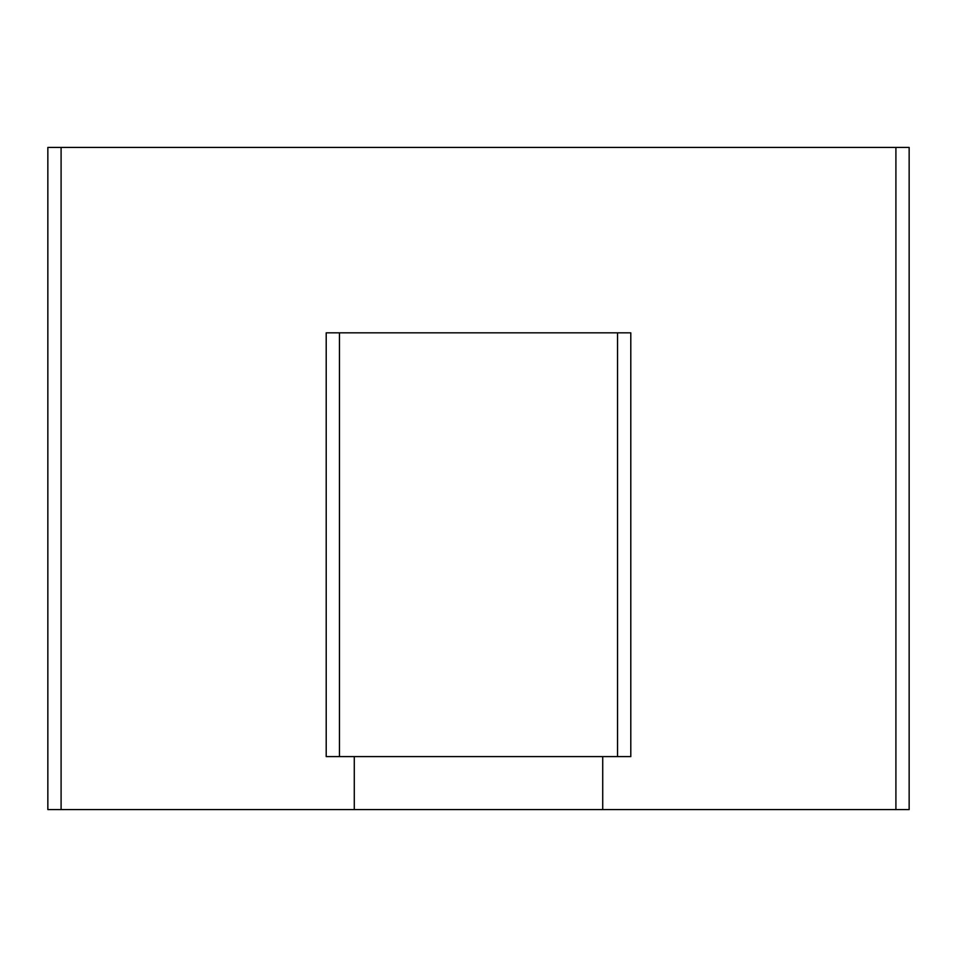 <?xml version="1.0" encoding="UTF-8"?>
<svg xmlns="http://www.w3.org/2000/svg" width="957" height="957" viewBox="0 0 957 957"><rect width="100%" height="100%" fill="white"/><g stroke="black" fill="none" stroke-linecap="round" stroke-linejoin="round"><path stroke-width="1.44" d="M630.795 332.833L326.205 332.833L326.205 756.592L630.795 756.592L630.795 332.833L630.795 756.592M354.281 756.592L354.281 809.562L47.85 809.562L47.85 147.438L909.15 147.438L909.15 809.562L895.908 809.562L895.908 147.438M354.281 809.562L895.908 809.562M602.719 756.592L602.719 809.562M61.092 809.562L61.092 147.438M339.448 332.833L339.448 756.592M617.552 332.833L617.552 756.592"/></g></svg>
